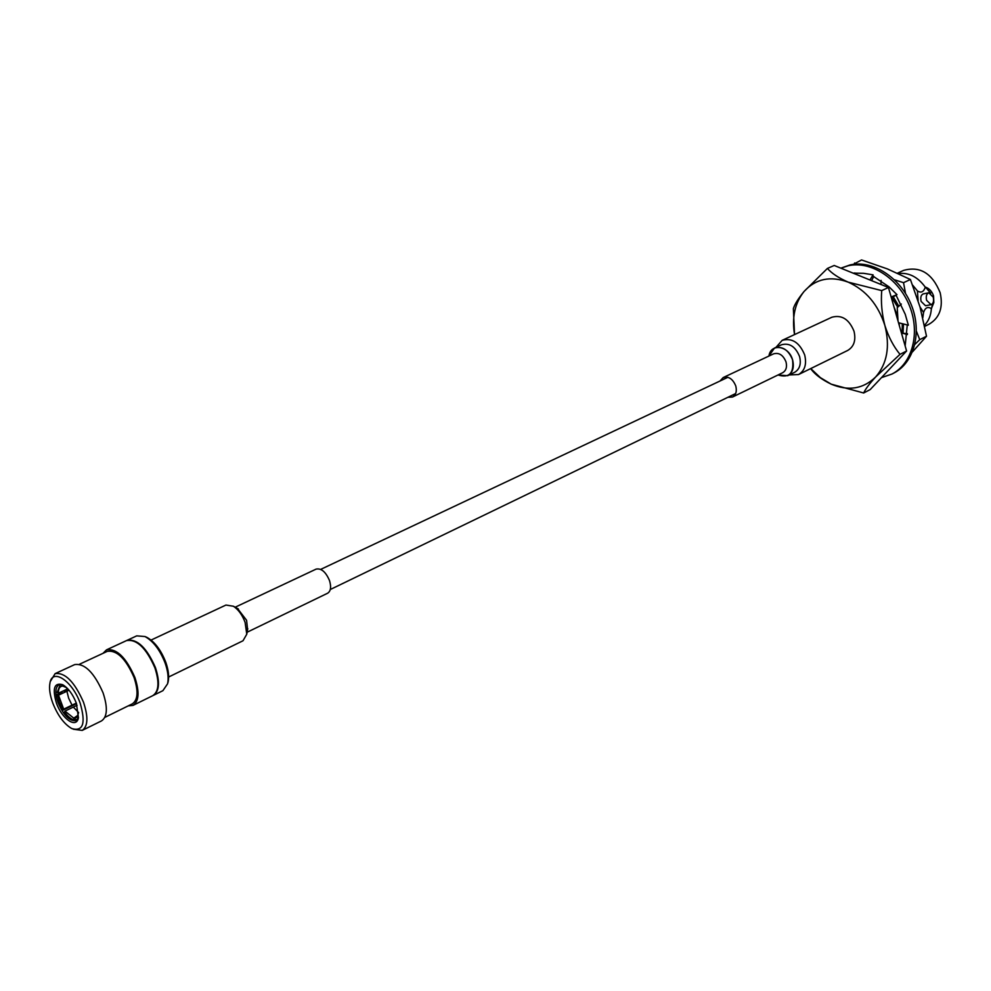 <?xml version="1.0" encoding="UTF-8"?>
<svg xmlns="http://www.w3.org/2000/svg" width="991" height="991" viewBox="0 0 991 991"><rect width="100%" height="100%" fill="white"/><g stroke="black" fill="none" stroke-linecap="round" stroke-linejoin="round"><path stroke-width="1.49" d="M77.843 715.898L74.957 718.19L77.125 717.026L78.611 712.616M63.052 686.045L61.938 686.181C59.51 686.701 58.308 689.055 58.358 693.254L67.772 688.807M62.544 684.682L63.09 686.168L66.744 687.742M78.611 712.554L73.346 707.091L64.985 711.104L73.792 718.165L78.153 715.13M63.697 709.16L72.046 705.146L68.652 698.197L66.892 691.235L58.506 695.199L63.697 709.16L63.226 710.052L59.373 702.185L57.379 694.307L58.506 695.199M52.783 703.102C57.8 715.626 64.155 724.124 71.835 728.596C83.182 731.742 85.957 723.269 80.172 703.176C72.417 680.916 52.436 667.785 49.984 682.861C48.931 688.287 49.872 695.038 52.783 703.102M50.392 681.387L55.1 673.645C65.022 672.245 74.486 681.746 83.479 702.161C88.397 716.988 87.976 726.403 82.203 730.404L73.235 729.203M69.023 690.232L66.892 691.235M66.744 689.29L66.781 687.791M77.707 719.082L75.626 719.999L74.957 718.19M75.44 719.503L74.461 719.974C71.29 719.404 67.97 716.753 64.526 711.996L64.985 711.104M76.542 703.66L63.226 710.052M56.475 703.176C52.164 688.485 54.232 682.328 62.681 684.707C68.206 688.014 72.777 694.183 76.381 703.238L78.425 717.682C76.654 729.004 62.037 719.181 56.475 703.176M62.829 684.781L58.927 684.731C55.199 687.296 54.926 693.279 58.085 702.681C63.746 715.539 69.729 721.51 76.047 720.581L78.462 717.521M167.69 683.394L168.111 681.957C169.263 676.568 168.482 669.99 165.77 662.223C160.963 649.96 154.633 641.648 146.779 637.3L145.404 636.717M153.072 695.509L162.896 690.677L167.566 683.827C168.792 678.129 167.975 671.167 165.088 662.942C159.997 649.947 153.295 641.152 144.983 636.544L136.721 635.863L126.786 640.471M153.345 695.385C159.39 691.272 160.084 682.006 155.438 667.587C146.767 647.767 137.303 638.687 127.059 640.335M157.68 687.531C158.684 682.006 157.817 675.367 155.091 667.587C150.236 655.175 143.831 646.615 135.891 641.895M128.173 705.902L133.029 705.381L152.812 695.645C158.857 691.545 159.551 682.266 154.893 667.847C146.222 648.027 136.77 638.935 126.514 640.595L106.508 649.848L103.052 653.304M133.029 705.381C139 701.306 139.62 691.991 134.887 677.46C126.13 657.467 116.678 648.263 106.508 649.848M104.848 717.373L132.286 703.883C137.935 700.018 138.517 691.222 134.045 677.472C125.77 658.581 116.814 649.885 107.214 651.384L79.478 664.243M82.203 730.404L101.54 720.891C107.387 716.852 107.883 707.475 103.039 692.771C94.133 672.517 84.669 663.128 74.659 664.602L55.1 673.645M73.792 718.165L74.461 719.974M58.358 693.254L57.23 692.35L60.191 684.682L61.132 684.385M61.281 684.397L61.938 686.181M57.379 694.307L62.037 692.102M64.019 691.173L68.156 689.216M77.087 705.295L73.346 707.091M72.046 705.146L76.332 703.102M893.263 296.743L898.825 306.219M903.024 323.871L902.776 329.458M903.519 323.995L903.012 333.496M907.446 333.67L902.987 333.286L903.507 323.995M912.488 351.892L926.511 336.222L920.069 307.148L910.407 279.487L887.379 268.908L861.551 259.952L853.276 264.374M914.879 344.434L919.747 339.653L926.511 336.222M919.747 339.653L916.44 331.304M905.539 293.485L903.532 282.683L910.407 279.487M903.532 282.683L894.501 279.796M856.62 264.064L854.576 262.999M881.47 377.633L891.95 374.053C912.29 363.747 920.565 333.063 909.453 305.748C898.564 278.347 870.742 260.546 848.222 265.749L840.888 268.189M891.95 374.053L893.771 373.099C914.111 362.793 922.398 332.146 911.299 304.856C900.435 277.492 872.613 259.716 850.105 264.931L841.297 268.004M898.515 322.744L908.351 325.209L905.241 314.296L896 295.033L896.979 294.637L889.063 286.87L872.588 275.857L873.071 274.841L863.557 273.305L853.065 273.132M891.144 296.99L896.124 294.984M905.155 345.946L907.273 324.937M902.987 333.286L907.384 334.562M898.019 321.034L897.239 307.606L901.327 304.039M891.367 297.758L896.124 295.219M880.949 284.454L881.123 280.403M871.622 280.664L873.765 276.353M869.949 279.982L873.071 274.841M855.419 274.086L854.775 272.946M924.69 326.373L929.199 324.119C939.716 317.789 943.37 307.321 940.162 292.729C932.258 273.281 920.044 265.836 903.557 270.407L897.45 273.194M898.242 273.553C908.747 272.302 917.765 276.848 925.284 287.179L925.445 287.105C929.285 288.455 931.998 291.391 933.559 295.913L933.832 302.602L931.367 308.659C930.908 315.46 928.617 321.01 924.467 325.283M930.685 293.225L925.445 287.105M928.79 292.791L923.29 293.881C921.011 294.872 920.28 297.387 921.11 301.413L925.532 305.748L931.032 304.683L926.61 300.335C925.792 296.297 926.511 293.782 928.79 292.791L933.225 297.139C934.042 301.19 933.311 303.704 931.032 304.683M918.112 300.607L917.431 290.896L912.649 285.148M897.871 318.483L894.625 309.167M897.759 316.563L894.031 307.061M897.735 307.173L891.776 297.535M898.032 306.913L892.111 297.362M902.107 333.187L902.293 323.698M902.417 333.224L902.652 323.784M898.874 323.983L898.713 322.793M899.407 325.89L899.085 322.893M922.807 317.739L923.562 312.487L919.995 306.876M931.528 308.585L932.605 303.58M925.284 287.179C923.686 291.998 921.073 293.237 917.431 290.896M923.562 312.487C925.173 307.631 927.774 306.355 931.367 308.659M881.717 290.598C880.801 302.144 881.854 313.775 884.876 325.482C878.175 304.609 865.948 290.165 848.185 282.138C830.322 275.647 815.605 278.768 804.048 291.503C794.906 303.011 791.735 317.38 794.534 334.586L793.37 308.647C794.646 304.373 798.201 298.663 804.048 291.503L827.423 268.425C831.722 273.38 838.646 277.951 848.185 282.138L881.717 290.598L888.432 287.489L906.592 351L870.234 389.55L863.657 392.993L831.238 384.174C822.096 379.751 815.457 374.858 811.319 369.507L810.613 368.627M900.001 354.357L875.635 376.989C887.131 363.734 890.215 346.565 884.876 325.482C888.506 336.903 893.548 346.516 900.001 354.357L906.592 351M827.423 268.425L834.224 265.477L888.432 287.489M810.762 368.565L820.387 377.658L831.238 384.174C848.482 391.346 863.285 388.943 875.635 376.989C869.392 383.814 865.403 389.141 863.657 392.993M237.53 608.524L246.586 620.292L247.589 629.582M168.643 677.014L243.006 640.768L246.771 634.203L245.099 622.36C242.324 614.977 238.435 609.601 233.43 606.244L225.948 605.055L151.066 640.075M235.177 607.21L316.117 569.119C321.307 568.066 325.766 571.881 329.507 580.565C331.415 586.957 330.783 591.181 327.625 593.225L247.118 632.233M727.84 397.317L732.51 397.032L782.642 372.74C786.111 370.646 787.238 367.042 786.012 361.901C783.175 355.051 779.05 352.362 773.624 353.837L723.219 377.546L720.048 381.002M768.954 356.029C770.639 342.836 788.886 345.648 792.552 359.869C794.088 373.273 789.245 378.302 778.009 374.982M777.96 375.007L787.696 375.688L794.633 372.306C799.7 369.247 801.347 363.994 799.576 356.525C795.451 346.553 789.431 342.638 781.49 344.781L774.491 348.052L768.905 356.054M775.99 347.345L782.196 340.322C792.082 337.671 799.564 342.539 804.68 354.939C806.872 364.217 804.828 370.758 798.548 374.548L789.183 374.957M732.51 397.032C735.979 394.938 737.056 391.247 735.768 385.97C732.832 378.921 728.658 376.109 723.219 377.546M787.696 375.688C792.75 372.641 794.386 367.364 792.602 359.869C788.464 349.848 782.432 345.909 774.491 348.052M798.548 374.548L847.714 350.442C853.994 346.664 856.1 340.272 854.019 331.242C849.076 319.213 841.693 314.543 831.858 317.244L782.196 340.322M330.3 589.509L735.644 393.551M320.688 569.391L727.889 377.298M76.877 719.639L77.546 719.305M168.111 681.957L167.566 683.827M146.779 637.3L144.983 636.544M60.191 684.682L60.86 684.36M903.358 333.31L902.59 333.236M247.762 628.591L246.771 634.203M238.41 609.007L233.43 606.244"/></g></svg>
